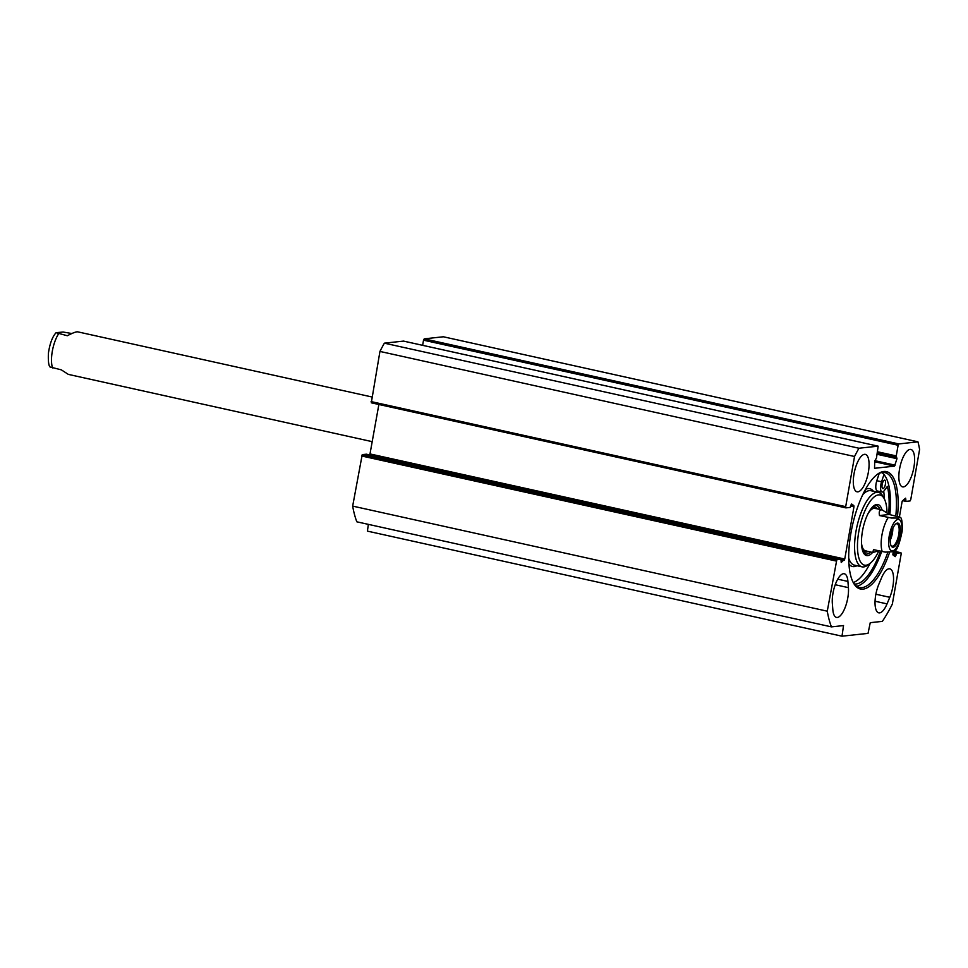 <?xml version="1.0" encoding="UTF-8"?>
<svg xmlns="http://www.w3.org/2000/svg" width="968" height="968" viewBox="0 0 968 968"><rect width="100%" height="100%" fill="white"/><g stroke="black" fill="none" stroke-linecap="round" stroke-linejoin="round"><path stroke-width="1.45" d="M878.799 584.357L881.558 577.787A19.166 6.873 -77.5 0 1 889.822 568.833A19.166 6.873 -77.5 0 1 889.798 597.304L887.039 603.887A19.166 6.873 -77.5 0 1 878.775 612.841A19.166 6.873 -77.5 0 1 878.799 584.357M847.92 581.429L848.416 587.649A19.166 6.873 -77.5 0 1 844.991 607.868A19.166 6.873 -77.5 0 1 836.485 617.415A19.166 6.873 -77.5 0 1 832.843 609.743L832.347 603.524A19.166 6.873 -77.5 0 1 835.771 583.305A19.166 6.873 -77.5 0 1 844.278 573.758A19.166 6.873 -77.5 0 1 847.92 581.429L837.731 579.166M422.617 345.322L423.524 340.179L898.122 445.256L898.836 443.925L917.966 441.844A117.636 42.156 -77.5 0 1 919.6 449.454L910.755 499.621L910.041 500.952L905.915 501.388L902.442 500.613M898.122 445.256L896.247 455.916L896.973 458.687L894.517 466.14L874.54 468.294L874.721 461.095L876.476 458.046L878.158 446.163L403.559 341.099L384.369 343.168A117.636 42.156 102.5 0 0 379.94 351.432L371.301 402.809L845.838 507.861M850.739 506.107L851.634 504.026L853.824 505.623L853.957 506.809L850.739 506.095L850.025 507.438L845.899 507.885L845.693 506.651L854.538 456.497A117.636 42.156 -77.5 0 1 858.967 448.232L878.158 446.163M853.957 506.809L844.749 559.032L841.216 562.456L840.938 559.25L836.824 559.686L362.226 454.621L352.667 506.107A117.636 42.156 102.5 0 0 356.829 521.812L831.427 626.877A117.636 42.156 -77.5 0 1 827.265 611.183L836.824 559.686M900.966 552.752L894.735 551.373L900.966 552.752L901.172 553.974L892.327 604.141A117.636 42.156 -77.5 0 1 882.356 621.371L870.256 622.678L868.03 633.375L842.003 636.194L843.527 625.57L831.427 626.877M900.905 552.752L896.84 553.188L895.218 556.612L893.04 555.015L893.21 552.038M899.429 516.803L902.103 501.606L905.637 498.181L905.915 501.388M897.481 516.319A60.125 21.55 102.5 0 0 883.808 471.476A60.125 21.55 102.5 0 0 877.359 474.32A60.125 21.55 102.5 0 0 852.397 525.66A60.125 21.55 102.5 0 0 853.352 582.736A60.125 21.55 102.5 0 0 889.604 552.353M854.03 473.86A19.166 6.873 -77.5 0 1 865.331 454.367A19.166 6.873 -77.5 0 1 867.897 474.574A19.166 6.873 -77.5 0 1 857.043 491.804A19.166 6.873 -77.5 0 1 854.03 473.86M899.575 468.935A19.166 6.873 -77.5 0 1 910.876 449.442A19.166 6.873 -77.5 0 1 913.441 469.649A19.166 6.873 -77.5 0 1 902.587 486.88A19.166 6.873 -77.5 0 1 899.575 468.935M876.718 474.816A58.818 21.078 -77.5 0 1 882.392 472.493A58.818 21.078 -77.5 0 1 884.958 472.626A58.818 21.078 -77.5 0 1 895.811 515.944M887.813 552.329A58.818 21.078 -77.5 0 1 859.524 587.479A58.818 21.078 -77.5 0 1 852.977 582.01M881.836 472.565A58.818 21.078 -77.5 0 1 889.858 514.625M881.691 551.482A58.818 21.078 -77.5 0 1 856.68 586.221M368.372 524.366L367.404 531.117L842.003 636.194M362.226 454.621L366.4 454.198M369.812 454.948L378.875 404.491M917.966 441.844L443.368 336.779L424.238 338.848L423.524 340.179M384.369 343.168L858.967 448.232M379.94 351.432L854.538 456.497M352.667 506.107L827.265 611.183M889.265 514.492L900.53 517.372L898.147 518.074L891.371 518.013L879.501 515.545L889.265 514.492L882.259 509.954L874.963 508.345M879.501 515.545C878.738 511.334 879.646 509.471 882.259 509.954M878.714 550.816L872.833 552.498L873.487 549.655L885.357 552.123L894.505 551.639C897.118 550.09 899.659 543.314 902.14 531.323C902.491 523.337 901.946 518.679 900.53 517.36M895.642 524.063A11.434 4.102 -77.5 0 1 896.949 523.809A11.434 4.102 -77.5 0 1 898.619 535.195A11.434 4.102 -77.5 0 1 892.508 546.17A11.434 4.102 -77.5 0 1 892.012 546.146A11.434 4.102 -77.5 0 1 890.923 545.371M893.149 547.198A12.306 4.417 102.5 0 0 900.119 533.017A12.306 4.417 102.5 0 0 896.078 523.688A12.306 4.417 102.5 0 0 890.971 534.203A12.306 4.417 102.5 0 0 891.165 545.879A12.306 4.417 102.5 0 0 893.149 547.198M878.859 550.852A35.949 12.886 -77.5 0 1 869.893 563.533A35.949 12.886 -77.5 0 1 866.033 565.227A35.949 12.886 -77.5 0 1 860.842 522.514A35.949 12.886 -77.5 0 1 884.244 498.714A35.949 12.886 -77.5 0 1 887.003 512.592M882.005 509.906A26.148 9.365 102.5 0 0 873.947 505.707A26.148 9.365 102.5 0 0 863.093 528.032A26.148 9.365 102.5 0 0 863.504 552.849A26.148 9.365 102.5 0 0 867.727 555.632A26.148 9.365 102.5 0 0 872.591 552.45M882.175 484.436A4.356 1.561 -77.5 0 1 884.728 480.116A4.356 1.561 -77.5 0 1 885.393 484.303A4.356 1.561 -77.5 0 1 882.84 488.622A4.356 1.561 -77.5 0 1 882.175 484.436M883.953 474.514L881.582 481.761A7.841 2.807 102.5 0 0 882.09 492.034L877.323 490.97A7.841 2.807 -77.5 0 1 876.814 480.709L879.029 473.945M882.09 492.034A7.841 2.807 102.5 0 0 884.171 490.728L887.378 486.408A56.567 20.267 -77.5 0 1 888.66 513.96M880.469 551.203A56.567 20.267 -77.5 0 1 854.345 583.994M853.292 582.518A56.567 20.267 102.5 0 0 870.038 563.424M884.328 498.871A56.567 20.267 102.5 0 0 883.711 491.272M863.855 492.434A7.841 2.807 102.5 0 0 866.663 487.279M863.504 552.583A24.841 8.906 102.5 0 0 864.194 552.183M874.285 506.591A24.841 8.906 102.5 0 0 873.826 505.949M877.468 508.902A22.978 8.24 102.5 0 0 875.907 507.438A22.978 8.24 102.5 0 0 874.164 507.111A22.978 8.24 102.5 0 0 870.994 508.781M862.137 548.82A22.978 8.24 102.5 0 0 866.021 552.111A22.978 8.24 102.5 0 0 868.042 551.433M875.665 508.599A21.78 7.804 102.5 0 0 874.007 508.297A21.78 7.804 102.5 0 0 868.102 513.524M861.508 543.302A21.78 7.804 102.5 0 0 866.3 550.949M884.244 498.714L882.985 496.378A38.127 13.661 102.5 0 0 878.496 492.397A38.127 13.661 102.5 0 0 856.91 526.665A38.127 13.661 102.5 0 0 862.016 566.837A38.127 13.661 102.5 0 0 863.674 566.921A38.127 13.661 102.5 0 0 867.764 565.118L869.893 563.533M870.51 551.99A24.841 8.906 -77.5 0 1 866.759 554.095A24.841 8.906 -77.5 0 1 865.682 554.035A24.841 8.906 -77.5 0 1 863.141 552.099M873.293 506.24A24.841 8.906 -77.5 0 1 876.415 505.538A24.841 8.906 -77.5 0 1 879.924 509.446M371.906 396.977L77.73 331.842C76.242 331.613 72.769 332.907 67.324 335.739L56.071 332.689L63.114 332.036L71.85 333.524M56.071 332.689C52.369 336.791 49.804 343.652 48.4 353.272C48.097 361.076 48.642 365.65 50.034 366.981L61.311 369.849L68.317 374.386L372.317 441.686M875.072 601.225L887.039 603.887M889.798 597.304L875.883 594.231M835.227 584.72L848.416 587.649M894.517 466.14L874.673 461.748M905.866 501.363L902.454 500.613M403.499 341.099L878.097 446.163M898.836 443.925L424.238 338.848M896.247 455.916L877.589 451.778M895.993 555.281L892.859 554.591M896.126 554.531L892.907 553.817M896.84 553.188L893.161 552.377M905.709 500.166L903.543 499.682M905.842 499.403L904.342 499.077M895.146 465.16L874.782 460.647M896.973 458.687L877.141 454.294M896.392 457.114L877.383 452.903L896.453 457.138M845.693 506.651L371.095 401.587M361.512 455.952L836.11 561.016M840.889 559.25L366.291 454.173M844.749 559.032L370.151 453.968M853.824 505.623L850.957 504.981M844.181 560.303L841.168 559.637M893.887 522.926A16.117 5.772 -77.5 0 1 900.458 520.748A16.117 5.772 -77.5 0 1 901.293 534.505A16.117 5.772 -77.5 0 1 890.1 549.558A16.117 5.772 -77.5 0 1 893.887 522.926M882.223 551.591A21.78 7.804 -77.5 0 1 888.237 517.481M890.221 540.229A11.434 4.102 102.5 0 0 892.835 528.419M891.298 532.836A10.563 3.787 -77.5 0 1 890.693 535.57M881.582 481.761L876.814 480.709M848.936 564.09A39.87 14.29 102.5 0 0 854.236 566.607A39.87 14.29 102.5 0 0 856.958 565.723M873.438 491.272A39.87 14.29 102.5 0 0 866.021 489.118M878.496 492.397L870.946 490.716A38.127 13.661 102.5 0 0 862.754 494.672M848.706 558.125A38.127 13.661 102.5 0 0 854.466 565.167L862.016 566.837M58.588 333.815A21.78 7.804 102.5 0 0 52.32 351.215A21.78 7.804 102.5 0 0 52.575 367.925M371.301 402.809L845.899 507.885M840.938 559.25L366.34 454.186M872.833 552.498L865.549 550.889M875.907 507.438L873.438 506.155M866.021 552.111L863.238 552.232"/></g></svg>
